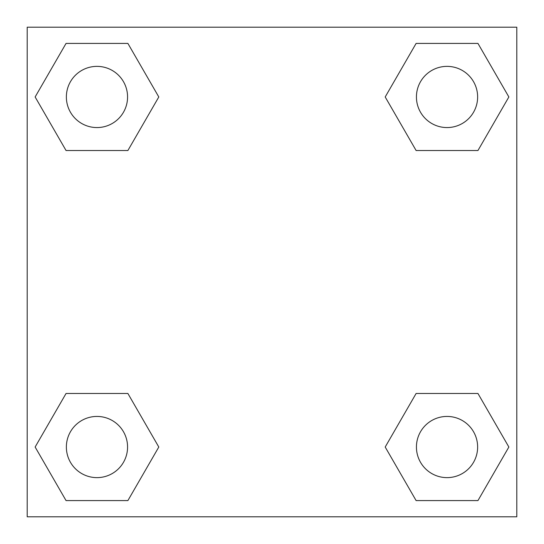 <?xml version="1.0" encoding="UTF-8"?>
<svg xmlns="http://www.w3.org/2000/svg" width="544" height="544" viewBox="0 0 544 544"><rect width="100%" height="100%" fill="white"/><g stroke="black" fill="none" stroke-linecap="round" stroke-linejoin="round"><path stroke-width="0.82" d="M477.952 150.518L416.112 150.518L477.952 150.518L508.864 96.968L477.952 150.518L416.112 150.518L385.2 96.968L416.112 43.418L385.2 96.968M66.048 43.418L127.888 43.418L66.048 43.418L127.888 43.418L158.8 96.968L127.888 150.518L66.048 150.518L127.888 150.518L66.048 150.518L35.136 96.968L66.048 43.418L35.136 96.968M66.048 393.482L127.888 393.482L66.048 393.482L35.136 447.032L66.048 393.482L127.888 393.482L158.8 447.032L127.888 500.582L66.048 500.582L127.888 500.582L66.048 500.582L35.136 447.032M439.423 393.482L416.112 393.482L439.423 393.482L416.112 393.482L385.2 447.032L416.112 393.482L477.952 393.482L416.112 393.482L477.952 393.482L508.864 447.032L477.952 500.582L416.112 500.582L477.952 500.582L416.112 500.582L385.2 447.032M516.8 27.2L27.2 27.2L27.2 516.8L516.8 516.8L516.8 27.2M416.112 43.418L477.952 43.418L416.112 43.418L477.952 43.418L508.864 96.968M477.632 447.032A30.6 30.6 0 0 0 431.732 420.532A30.6 30.6 0 0 0 431.732 473.532A30.6 30.6 0 0 0 477.632 447.032M127.568 447.032A30.6 30.6 0 0 0 81.668 420.532A30.6 30.6 0 0 0 81.668 473.532A30.6 30.6 0 0 0 127.568 447.032M477.632 96.968A30.6 30.6 0 0 0 431.732 70.468A30.6 30.6 0 0 0 431.732 123.468A30.6 30.6 0 0 0 477.632 96.968M127.568 96.968A30.6 30.6 0 0 0 81.668 70.468A30.6 30.6 0 0 0 81.668 123.468A30.6 30.6 0 0 0 127.568 96.968M104.577 393.482L127.888 393.482M439.423 150.518L416.112 150.518M127.888 150.518L104.577 150.518"/></g></svg>
